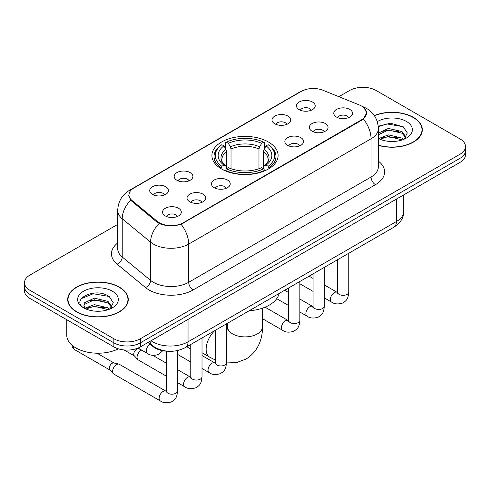 <?xml version="1.0" encoding="UTF-8"?>
<svg xmlns="http://www.w3.org/2000/svg" width="490" height="490" viewBox="0 0 490 490"><rect width="100%" height="100%" fill="white"/><g stroke="black" fill="none" stroke-linecap="round" stroke-linejoin="round"><path stroke-width="0.73" d="M268.398 141.978A33.093 19.104 0 0 0 232.334 137.837A33.093 19.104 0 0 0 211.907 155.489A33.093 19.104 0 0 0 221.603 168.995A33.093 19.104 0 0 0 257.667 173.142A33.093 19.104 0 0 0 278.093 155.489A33.093 19.104 0 0 0 268.398 141.978M274.755 123.78A9.365 5.408 180 0 1 272.899 122.249A9.365 5.408 180 0 1 275.999 115.53A9.365 5.408 180 0 1 288.004 116.13A9.365 5.408 180 0 1 289.86 122.249A9.365 5.408 180 0 1 274.755 123.78M286.864 124.338A5.617 3.246 0 0 0 285.352 122.757A5.617 3.246 0 0 0 279.815 121.937A5.617 3.246 0 0 0 275.901 124.338M176.921 180.265A9.365 5.408 180 0 1 175.059 178.734A9.365 5.408 180 0 1 178.164 172.014A9.365 5.408 180 0 1 190.163 172.615A9.365 5.408 180 0 1 192.025 178.734A9.365 5.408 180 0 1 176.921 180.265M189.024 180.822A5.617 3.246 0 0 0 187.517 179.242A5.617 3.246 0 0 0 181.98 178.421A5.617 3.246 0 0 0 178.06 180.822M152.457 194.383A9.365 5.408 180 0 1 150.602 192.858A9.365 5.408 180 0 1 153.707 186.133A9.365 5.408 180 0 1 165.706 186.739A9.365 5.408 180 0 1 167.562 192.858A9.365 5.408 180 0 1 152.457 194.383M164.567 194.946A5.617 3.246 0 0 0 163.054 193.366A5.617 3.246 0 0 0 157.523 192.546A5.617 3.246 0 0 0 153.603 194.946M299.219 109.656A9.365 5.408 180 0 1 297.357 108.125A9.365 5.408 180 0 1 300.462 101.406A9.365 5.408 180 0 1 312.461 102.012A9.365 5.408 180 0 1 314.323 108.125A9.365 5.408 180 0 1 299.219 109.656M311.322 110.219A5.617 3.246 0 0 0 309.815 108.639A5.617 3.246 0 0 0 304.278 107.812A5.617 3.246 0 0 0 300.358 110.219M312.063 131.197A9.365 5.408 180 0 1 310.207 129.666A9.365 5.408 180 0 1 313.306 122.947A9.365 5.408 180 0 1 325.311 123.547A9.365 5.408 180 0 1 327.167 129.666A9.365 5.408 180 0 1 312.063 131.197M324.172 131.755A5.617 3.246 0 0 0 322.659 130.175A5.617 3.246 0 0 0 317.122 129.354A5.617 3.246 0 0 0 313.208 131.755M287.606 145.316A9.365 5.408 180 0 1 285.75 143.791A9.365 5.408 180 0 1 288.849 137.065A9.365 5.408 180 0 1 300.848 137.672A9.365 5.408 180 0 1 302.71 143.791A9.365 5.408 180 0 1 287.606 145.316M299.709 145.879A5.617 3.246 0 0 0 298.202 144.299A5.617 3.246 0 0 0 292.665 143.478A5.617 3.246 0 0 0 288.745 145.879M214.228 187.682A9.365 5.408 180 0 1 212.366 186.151A9.365 5.408 180 0 1 215.471 179.432A9.365 5.408 180 0 1 227.47 180.032A9.365 5.408 180 0 1 229.332 186.151A9.365 5.408 180 0 1 214.228 187.682M226.331 188.24A5.617 3.246 0 0 0 224.824 186.659A5.617 3.246 0 0 0 219.287 185.839A5.617 3.246 0 0 0 215.367 188.24M189.765 201.8A9.365 5.408 180 0 1 187.909 200.275A9.365 5.408 180 0 1 191.014 193.556A9.365 5.408 180 0 1 203.013 194.156A9.365 5.408 180 0 1 204.869 200.275A9.365 5.408 180 0 1 189.765 201.8M201.874 202.364A5.617 3.246 0 0 0 200.361 200.784A5.617 3.246 0 0 0 194.83 199.963A5.617 3.246 0 0 0 190.91 202.364M165.308 215.925A9.365 5.408 180 0 1 163.452 214.393A9.365 5.408 180 0 1 166.551 207.674A9.365 5.408 180 0 1 178.556 208.281A9.365 5.408 180 0 1 180.412 214.393A9.365 5.408 180 0 1 165.308 215.925M177.411 216.488A5.617 3.246 0 0 0 175.904 214.908A5.617 3.246 0 0 0 170.367 214.081A5.617 3.246 0 0 0 166.447 216.488M336.526 117.073A9.365 5.408 180 0 1 334.664 115.542A9.365 5.408 180 0 1 337.769 108.823A9.365 5.408 180 0 1 349.768 109.429A9.365 5.408 180 0 1 351.63 115.542A9.365 5.408 180 0 1 336.526 117.073M348.629 117.637A5.617 3.246 0 0 0 347.122 116.056A5.617 3.246 0 0 0 341.585 115.23A5.617 3.246 0 0 0 337.665 117.637M359.305 104.946A16.856 9.733 180 0 1 361.559 106.036A16.856 9.733 180 0 1 366.496 112.921A16.856 9.733 180 0 1 361.559 119.799L183.186 222.785A16.856 9.733 180 0 1 157.462 221.48L132 200.49A16.856 9.733 180 0 1 128.956 194.91A16.856 9.733 180 0 1 133.893 188.025L301.362 91.342A16.856 9.733 180 0 1 322.953 90.252L359.305 104.946M167.8 351.226A18.73 10.817 180 0 1 153.064 346.62L148.047 342.486M378.366 145.346A30.282 17.481 0 0 0 422.307 129.746A30.282 17.481 0 0 0 413.438 117.379A30.282 17.481 0 0 0 374.311 115.56M119.389 287.146A30.282 17.481 0 0 0 86.387 283.355A30.282 17.481 0 0 0 67.694 299.506A30.282 17.481 0 0 0 76.562 311.873A30.282 17.481 0 0 0 109.564 315.658A30.282 17.481 0 0 0 128.264 299.506A30.282 17.481 0 0 0 119.389 287.146M68.006 301.081A30.282 17.481 0 0 0 67.902 301.546M364.082 107.898L366.716 112.816L363.415 118.99L361.779 120.172L181.073 224.267C174.391 226.276 167.709 226.276 161.026 224.267L157.241 222.35L130.646 200.208L128.735 195.351L129.599 192.252M117.704 224.389L29.988 275.037A18.73 10.817 0 0 0 24.5 282.687L24.5 290.839A18.73 10.817 0 0 0 29.988 298.49L113.87 346.92L113.87 342.841A18.73 10.817 0 0 0 140.361 342.841L460.012 158.294A18.73 10.817 0 0 0 465.5 150.644A18.73 10.817 0 0 1 460.012 158.294L140.361 342.841A18.73 10.817 0 0 1 113.87 342.841L29.988 294.41L113.87 342.841L113.87 338.762A18.73 10.817 0 0 0 140.361 338.762L460.012 154.215A18.73 10.817 0 0 0 465.5 146.565A18.73 10.817 0 0 0 460.012 138.921L376.13 90.491A18.73 10.817 0 0 0 349.64 90.491L338.89 96.695M24.5 286.76A18.73 10.817 0 0 0 29.988 294.41A18.73 10.817 0 0 1 24.5 286.76M24.5 282.687A18.73 10.817 0 0 0 29.988 290.331L113.87 338.762M128.055 301.546A30.282 17.481 0 0 0 127.951 301.081M422.098 131.786A30.282 17.481 0 0 0 421.994 131.32M113.87 346.92A18.73 10.817 0 0 0 140.361 346.92L460.012 162.374A18.73 10.817 0 0 0 465.5 154.724L465.5 146.565M378.366 145.144A29.97 17.303 0 0 0 421.994 129.746A29.97 17.303 0 0 0 413.217 117.508A29.97 17.303 0 0 0 374.427 115.738M388.637 141.334L393.341 141.469M379.285 138.345L388.368 134.879L402.002 138.064L403.65 139.387M380.118 139.215L388.368 136.496L402.296 139.889M378.366 136.894A14.112 8.146 0 0 0 380.24 139.325M378.366 133.133L388.368 128.405L402.002 131.59L406.051 137.194M378.366 134.756L388.368 130.022L402.002 133.213L405.732 137.61M378.366 138.456A20.353 11.754 0 0 0 406.412 138.051A20.353 11.754 0 0 0 406.412 121.434A20.353 11.754 0 0 0 377.282 121.636M404.134 139.191L407.319 132.931L403.288 126.849L390.597 123.211L378.237 126.2M379.425 138.976L378.366 137.849M378.274 126.585L387.259 123.988L403.013 126.665M382.776 131.277L387.259 130.463L398.505 131.424M382.776 137.751L387.259 136.937L398.505 137.898M76.783 311.744A29.97 17.303 0 0 0 109.448 315.493A29.97 17.303 0 0 0 127.951 299.506A29.97 17.303 0 0 0 119.168 287.275A29.97 17.303 0 0 0 86.51 283.52A29.97 17.303 0 0 0 68.006 299.506A29.97 17.303 0 0 0 76.783 311.744M66.756 319.719L66.756 335.197A31.219 18.026 0 0 0 75.901 347.937A31.219 18.026 0 0 0 118.378 348.837M94.595 311.095L99.299 311.236M85.236 308.106L94.325 304.645L107.959 307.83L109.607 309.153M86.075 308.982L94.325 306.262L108.253 309.656M85.383 308.737L83.919 305.319A14.112 8.146 0 0 0 86.197 309.092M83.919 305.319L84.347 302.851L94.325 298.171L107.959 301.356L112.008 306.954M83.955 305.521L84.347 304.468L94.325 299.788L107.959 302.973L111.689 307.377M110.091 308.951L113.276 302.691L109.246 296.615C94.962 286.35 69.586 299.874 84.237 308.167L84.311 308.216M112.369 291.201A20.353 11.754 0 0 0 83.588 291.201A20.353 11.754 0 0 0 83.588 307.818A20.353 11.754 0 0 0 112.369 307.818A20.353 11.754 0 0 0 112.369 291.201M81.26 298.655L93.216 293.749L108.97 296.432M88.727 301.038L93.216 300.223L104.462 301.191M88.727 307.512L93.216 306.703L104.462 307.665M221.002 168.646L221.89 166.282A29.719 17.156 0 0 1 221.89 144.697L223.936 145.873A26.846 15.502 0 0 0 223.936 165.099L225.951 166.245L226.607 168.658M226.607 167.672L226.607 151.533L225.951 149.352L223.936 145.873M225.418 148.433L225.418 142.651L226.307 142.149A29.719 17.156 0 0 1 263.694 142.149L261.648 143.325A26.846 15.502 0 0 0 228.352 143.325L230.367 146.804L231.023 148.985L231.023 168.719M258.977 168.719L258.977 148.985L259.633 146.804L261.648 143.325M249.128 310.783A34.343 19.827 0 0 0 279.092 293.479M225.418 170.361A30.968 17.879 0 0 0 264.582 170.361L263.694 168.829A29.719 17.156 0 0 1 226.307 168.829L225.418 170.888M264.582 170.888L264.582 170.361M221.89 144.697L221.002 145.205A30.968 17.879 0 0 0 214.032 156.506A30.968 17.879 0 0 0 221.002 167.813M263.694 142.149L264.582 142.651L264.582 148.433M226.307 168.829L228.352 167.647A26.846 15.502 0 0 0 261.648 167.647L263.694 168.829M223.936 165.099L221.89 166.282M228.352 143.325L226.307 142.149M225.951 149.352A24.016 13.867 0 0 0 225.951 166.245L226.068 166.318C222.656 163.023 221.266 160.781 221.897 159.605A23.104 13.34 0 0 1 226.607 151.533M268.998 167.813A30.968 17.879 0 0 0 275.968 156.506A30.968 17.879 0 0 0 268.998 145.205L268.11 144.697A29.719 17.156 0 0 1 268.11 166.282L268.998 168.646M268.11 166.282L266.064 165.099A26.846 15.502 0 0 0 266.064 145.873L268.11 144.697M266.064 145.873L264.049 149.352L263.393 151.533L263.393 167.672L264.049 166.245L266.064 165.099M263.393 151.533A23.104 13.34 0 0 1 268.104 159.605C268.728 160.787 267.344 163.029 263.932 166.318L264.049 166.245A24.016 13.867 0 0 0 264.049 149.352M263.393 168.658L263.393 167.672M166.312 376.142L138.217 359.917A5.617 3.246 -60 0 1 137.763 359.556A5.617 3.246 -60 0 1 137.053 357.345A5.617 3.246 -60 0 1 141.028 350.466A5.617 3.246 -60 0 1 141.69 350.148M137.763 359.556L134.254 355.758A4.061 2.346 -60 0 1 133.739 354.16A4.061 2.346 -60 0 1 136.612 349.192A4.061 2.346 -60 0 1 138.247 348.837L140.171 349.272M177.552 350.552L177.552 390.94C176.915 398.866 174.63 399.711 171.488 401.88C166.845 403.313 163.115 402.988 160.291 400.906L113.754 374.041A5.617 3.246 -60 0 1 113.306 373.68A5.617 3.246 -60 0 1 112.59 371.469A5.617 3.246 -60 0 1 116.565 364.585A5.617 3.246 -60 0 1 118.837 364.095A5.617 3.246 -60 0 1 119.376 364.309L166.294 391.375M113.306 373.68L109.797 369.877A4.061 2.346 -60 0 1 109.282 368.284A4.061 2.346 -60 0 1 112.149 363.31A4.061 2.346 -60 0 1 113.79 362.961L118.837 364.095M132 200.49L132 201.543M157.462 221.48L157.462 222.521M183.186 222.785L183.186 223.281M361.559 119.799L361.559 120.301M153.064 346.062L153.064 346.62M378.366 161.118A31.219 18.026 180 0 1 375.463 184.675L193.121 289.951A6.241 3.608 60 0 1 188.705 282.301L371.053 177.025A24.978 14.418 0 0 0 378.366 166.833L378.366 128.594A24.978 14.418 180 0 1 371.053 138.793A21.854 12.618 -120 0 0 363.415 118.99M193.121 289.951A31.219 18.026 180 0 1 148.972 289.951A31.219 18.026 180 0 1 145.475 287.544L117.11 264.153A31.219 18.026 180 0 1 117.704 243.003M153.388 282.301A24.978 14.418 0 0 0 188.705 282.301L188.705 244.069A24.978 14.418 180 0 1 153.388 244.069A24.978 14.418 180 0 1 150.589 242.14L122.224 218.754A24.978 14.418 180 0 1 117.704 210.48L117.704 248.718A24.978 14.418 0 0 0 122.224 256.987L150.589 280.378A24.978 14.418 0 0 0 153.388 282.301M378.366 128.594C377.943 119.615 373.993 112.884 366.526 108.394L363.372 106.857A21.854 10.235 112 0 0 362.441 106.587M181.073 224.267A21.854 12.618 60 0 1 188.705 244.069L371.053 138.793L371.053 177.025A6.241 3.608 60 0 0 375.463 184.675M131.902 189.416A21.854 12.618 -120 0 0 129.55 190.279C122.077 194.769 118.133 201.5 117.704 210.48M129.55 190.279L299.745 92.022A21.854 12.618 60 0 1 301.399 91.318M130.646 200.208A21.854 14.614 129.5 0 0 122.224 218.754L122.224 256.987A6.241 4.177 -50.5 0 1 117.11 264.153M159.103 223.507A21.854 14.614 129.5 0 0 150.589 242.14L150.589 280.378A6.241 4.177 -50.5 0 1 145.475 287.544M140.361 338.762L140.361 346.92M460.012 154.215L460.012 162.374M29.988 290.331L29.988 298.49M151.049 340.752A24.978 14.418 0 0 0 152.727 341.824A24.978 14.418 0 0 0 188.044 341.824L396.435 221.511A24.978 14.418 0 0 0 403.754 211.313C403.932 217.511 400.636 222.815 393.85 227.225L185.459 347.539A12.489 7.209 60 0 0 188.044 341.824L188.044 319.388M396.435 199.075L396.435 221.511A12.489 7.209 60 0 1 393.85 227.225M150.038 341.334A12.489 8.355 129.5 0 0 152.212 345.395L148.421 342.271M262.481 308.161L262.481 326.781A17.481 10.094 180 0 1 257.36 333.923A17.481 10.094 180 0 1 232.64 333.923A17.481 10.094 180 0 1 227.519 326.781L227.048 330.138M226.472 326.56A17.481 10.094 -60 0 1 227.25 326.94L227.513 327.087M215.232 359.948L209.769 357.216A17.481 10.094 -60 0 1 214.81 330.591M258.977 148.985A23.104 13.34 0 0 0 231.023 148.985M259.633 146.804A24.016 13.867 0 0 0 230.367 146.804M348.764 253.257L348.764 292.089A5.617 3.246 180 0 1 346.865 294.527A5.617 3.246 180 0 1 339.172 294.386A5.617 3.246 180 0 1 337.53 292.089L337.347 293.308L337.849 292.891M348.764 292.089C348.127 300.015 345.842 300.866 342.706 303.028C338.063 304.462 334.333 304.137 331.51 302.054A5.617 3.246 -60 0 1 330.646 297.553A5.617 3.246 -60 0 1 334.315 292.604A5.617 3.246 -60 0 1 334.566 292.469A5.617 3.246 -60 0 1 337.126 292.322L337.512 292.524M324.307 267.375L324.307 306.213A5.617 3.246 180 0 1 322.402 308.645A5.617 3.246 180 0 1 314.715 308.51A5.617 3.246 180 0 1 313.067 306.213L312.889 307.426L313.392 307.01M324.307 306.213C323.67 314.139 321.385 314.984 318.243 317.146C313.6 318.586 309.87 318.261 307.046 316.179A5.617 3.246 -60 0 1 306.189 311.677A5.617 3.246 -60 0 1 309.858 306.722A5.617 3.246 -60 0 1 310.109 306.587A5.617 3.246 -60 0 1 312.669 306.446L313.049 306.648M299.849 281.499L299.849 320.338A5.617 3.246 180 0 1 297.945 322.769A5.617 3.246 180 0 1 290.252 322.628A5.617 3.246 180 0 1 288.61 320.338L288.426 321.55L288.929 321.134M299.849 320.338C299.206 328.257 296.922 329.109 293.786 331.271C289.143 332.704 285.413 332.385 282.589 330.297A5.617 3.246 -60 0 1 281.726 325.795A5.617 3.246 -60 0 1 285.401 320.846A5.617 3.246 -60 0 1 285.646 320.711A5.617 3.246 -60 0 1 288.206 320.564L288.592 320.766M226.472 323.859L226.472 362.698A5.617 3.246 180 0 1 224.567 365.136A5.617 3.246 180 0 1 216.874 364.995A5.617 3.246 180 0 1 215.232 362.698L215.049 363.911L215.551 363.5M226.472 362.698C225.829 370.624 223.544 371.469 220.408 373.631C215.765 375.071 212.035 374.746 209.212 372.663A5.617 3.246 -60 0 1 208.348 368.162A5.617 3.246 -60 0 1 212.017 363.213A5.617 3.246 -60 0 1 212.268 363.072A5.617 3.246 -60 0 1 214.828 362.931L215.214 363.133M202.009 337.984L202.009 376.822A5.617 3.246 180 0 1 200.104 379.254A5.617 3.246 180 0 1 192.417 379.113A5.617 3.246 180 0 1 190.769 376.822L190.592 378.035L191.094 377.619M202.009 376.822C201.372 384.748 199.087 385.593 195.945 387.755C191.308 389.195 187.572 388.87 184.748 386.788A5.617 3.246 -60 0 1 183.891 382.286A5.617 3.246 -60 0 1 187.56 377.331A5.617 3.246 -60 0 1 187.811 377.196A5.617 3.246 -60 0 1 190.371 377.055L190.751 377.257M177.552 390.94A5.617 3.246 180 0 1 175.647 393.378A5.617 3.246 180 0 1 167.96 393.237A5.617 3.246 180 0 1 166.312 390.94L166.128 392.159L166.631 391.743M160.291 400.906A5.617 3.246 -60 0 1 159.428 396.404A5.617 3.246 -60 0 1 163.103 391.455A5.617 3.246 -60 0 1 163.348 391.32A5.617 3.246 -60 0 1 165.908 391.173M109.938 370.036L74.18 349.388A4.061 2.346 -60 0 1 73.494 346.375M138.058 348.053L147.441 353.468A5.617 3.246 -60 0 1 146.547 349.094A5.617 3.246 -60 0 1 150.05 344.139M128.956 194.91L128.956 196.98M366.496 112.921L366.496 114.409M299.745 92.022L305.46 89.603M363.372 106.857L362.012 106.312M185.459 347.539C175.408 352.586 165.363 352.586 155.312 347.539L152.212 345.395M403.754 211.313L403.754 194.855M421.994 132.245L421.994 129.746M127.951 302.012L127.951 299.506M68.006 302.012L68.006 299.506M262.481 326.781C262.714 338.259 258.261 351.747 245.98 359.072L236.59 362.576L226.466 362.955M209.769 357.216L202.009 352.739M190.769 346.252L189.232 345.364M214.032 162.221L214.032 156.506M275.968 162.221L275.968 156.506M227.25 326.94L226.472 326.487M227.519 323.259L227.519 326.781M331.51 302.054L324.307 297.902M313.067 291.409L299.849 283.777M337.53 259.743L337.53 292.089M337.126 292.322L324.307 284.923M313.067 278.436L309.11 276.152M307.046 316.179L299.849 312.02M288.61 305.533L276.734 298.673M313.067 273.867L313.067 306.213M312.669 306.446L299.849 299.041M288.61 292.555L284.653 290.27M282.589 330.297L262.481 318.69M288.61 287.985L288.61 320.338M288.206 320.564L265.047 307.193M209.212 372.663L202.009 368.505M190.769 362.018L177.552 354.386M215.232 330.352L215.232 362.698M214.828 362.931L202.009 355.532M190.769 349.039L186.812 346.755M184.748 386.788L177.552 382.629M124.056 349.94L134.401 355.912M190.769 344.47L190.769 376.822M190.371 377.055L177.552 369.65M166.312 363.163L152.751 355.336M137.439 348.298L138.456 348.886M166.312 351.165L166.312 390.94M97.032 353.21L113.999 363.004M74.18 349.388L72.287 346.902L72.189 345.352M147.441 353.468C150.21 355.544 153.946 355.869 158.638 354.442L162.778 350.73"/></g></svg>

